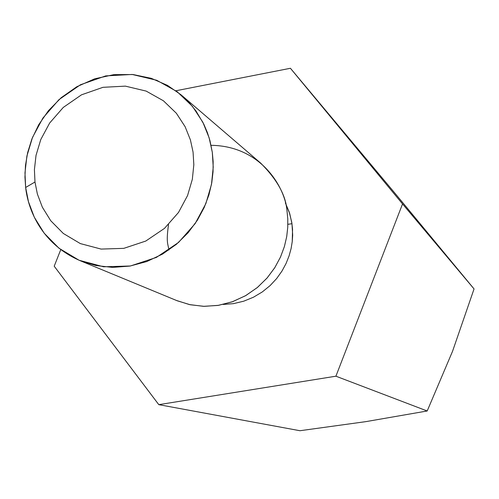 <?xml version="1.0" encoding="UTF-8"?>
<svg xmlns="http://www.w3.org/2000/svg" width="499" height="499" viewBox="0 0 499 499"><rect width="100%" height="100%" fill="white"/><g stroke="black" fill="none" stroke-linecap="round" stroke-linejoin="round"><path stroke-width="0.75" d="M474.05 288.933L452.556 351.259L474.05 288.933L402.537 203.941L335.908 376.196L158.794 404.658L54.204 266.204L60.766 249.619L54.204 266.204L158.794 404.658L299.955 430.724L158.794 404.658L335.908 376.196L427.194 410.983L335.908 376.196L402.537 203.941L474.05 288.933L392.875 190.737L290.424 68.276L392.875 190.737L474.05 288.933M175.898 90.762L290.424 68.276L402.537 203.941L290.424 68.276L175.898 90.762M365.848 421.636L299.955 430.724L365.848 421.636L427.194 410.983L452.556 351.259L427.194 410.983L365.886 421.63M291.977 223.702L292.682 235.185L292.233 241.653L291.092 248.571L289.096 255.856L286.108 263.403L282.004 271.032L276.683 278.517L270.109 285.584L262.324 291.921L253.461 297.217L243.743 301.19L233.495 303.642L223.078 304.452L233.495 303.642L243.743 301.19L253.461 297.217L262.324 291.921L270.109 285.584L276.683 278.517L282.004 271.032L286.108 263.403L289.096 255.856L291.092 248.571L292.233 241.653L292.551 229.197L291.765 222.336L289.264 212.212L285.384 202.9L289.744 213.715L291.977 223.702L287.854 224.313L291.977 223.702M211.071 145.315C262.069 145.945 285.522 188.822 287.025 211.133L287.773 218.849L287.742 227.382L286.694 236.694L284.361 246.681L280.45 257.153L274.712 267.795L266.965 278.155L257.16 287.68L245.452 295.764L232.197 301.826L217.982 305.425L203.498 306.33L189.464 304.583L176.515 300.485M25.642 187.481L24.95 177.045L25.48 165.4L27.645 152.619L31.905 138.928L38.71 124.738L48.422 110.703L61.19 97.698L76.809 86.732L94.698 78.805L113.872 74.638L133.133 74.551L151.322 78.343L167.496 85.391L181.093 94.829L189.352 102.775L196.132 111.19L203.773 124.083L207.372 132.547L209.967 140.73L212.306 152.289L213.142 161.514L213.054 171.725L211.757 182.877L208.931 194.853L204.234 207.428L197.379 220.215L188.148 232.709L176.478 244.236L162.555 254.078L146.806 261.538L129.902 266.073L112.687 267.402L95.995 265.555L80.576 260.877C40.999 243.868 27.994 209.062 25.642 187.481L28.462 201.702L34.3 217.196L44.174 233.189L58.988 248.234L79.06 260.241L103.599 266.79L130.414 265.986L156.387 257.409L178.555 242.439L195.14 223.627L205.85 203.629L211.476 184.443L213.223 167.184L212.306 152.289L209.15 137.855L202.862 122.261L192.452 106.368L177.133 91.673L156.723 80.27L132.179 74.457L105.751 75.898L80.445 84.768L58.988 99.625L42.945 118.007L32.497 137.437L26.89 156.075L24.981 172.891L25.642 187.481L34.986 182.01L37.388 194.074L42.359 207.21L50.748 220.745L63.323 233.47L80.339 243.593L101.116 249.082L123.802 248.352L145.758 241.061L164.489 228.38L178.499 212.462L187.562 195.552L192.327 179.334L193.83 164.739L193.069 152.139L190.425 139.926L185.135 126.727L176.365 113.261L163.423 100.786L146.163 91.092L125.38 86.134L102.975 87.319L81.499 94.822L63.279 107.422L49.651 123.028L40.781 139.533L36.028 155.364L34.412 169.635L34.986 182.01L34.412 169.635L36.028 155.364L40.781 139.533L49.651 123.028L63.279 107.422L81.499 94.822L102.975 87.319L125.38 86.134L146.163 91.092L163.423 100.786L176.365 113.261L185.135 126.727L190.425 139.926L193.069 152.139L193.83 164.739L192.327 179.334L187.562 195.552L178.499 212.462L164.489 228.38L145.758 241.061L123.802 248.352L101.116 249.082L80.339 243.593L63.323 233.47L50.748 220.745L42.359 207.21L37.388 194.074L34.986 182.01L25.642 187.481M80.576 260.877L177.239 300.785L190.213 304.746L204.222 306.349L218.649 305.313L232.784 301.621L245.926 295.495L257.528 287.38L267.221 277.856L274.88 267.526L280.55 256.935L284.411 246.512L286.719 236.57L287.748 227.307L287.773 218.818L287.025 211.133C286.083 195.72 277.276 179.696 260.609 163.054L182.141 95.721M168.912 250.018C168.02 243.524 165.949 242.976 168.531 224.538"/></g></svg>
